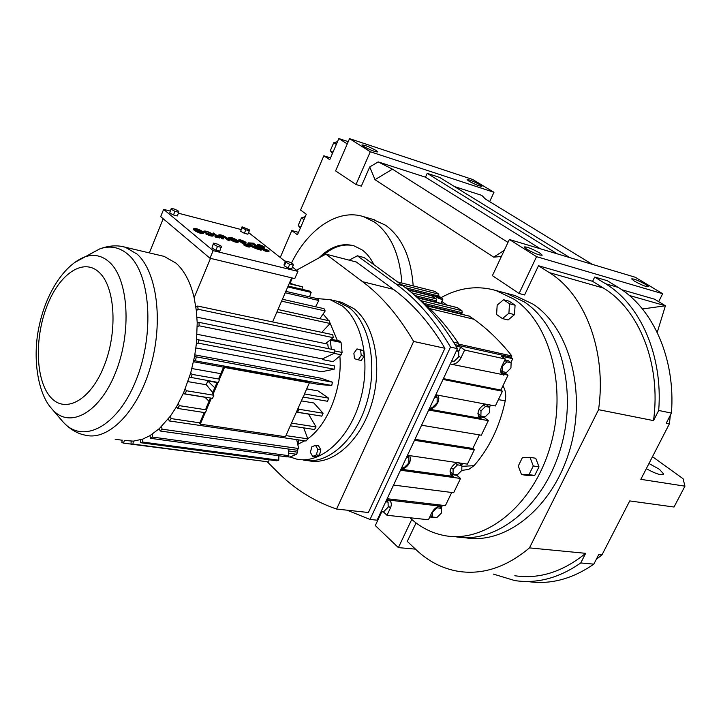 <?xml version="1.0" encoding="UTF-8"?>
<svg xmlns="http://www.w3.org/2000/svg" width="721" height="721" viewBox="0 0 721 721"><rect width="100%" height="100%" fill="white"/><g stroke="black" fill="none" stroke-linecap="round" stroke-linejoin="round"><path stroke-width="1.08" d="M621.736 289.725L654.605 299.197L665.411 305.767L629.226 295.43M657.228 332.408L665.411 305.767L642.456 308.976M411.763 519.426L398.38 547.609L375.308 525.555L381.769 511.757M592.599 281.325L594.69 277.026L605.523 283.732C640.275 304.487 663.086 355.615 658.697 410.456L653.505 420.613C661.364 364.339 639.194 309.435 603.405 288.058L592.599 281.325L538.497 265.734L524.591 294.952L519.075 293.483L492.398 275.656L509.35 239.48L635.3 277.27L662.662 293.717L658.679 301.666M594.69 277.026L607.28 280.694L618.113 287.364C652.875 308.038 675.73 358.761 671.431 413.097L666.267 423.146L669.421 423.777L640.834 479.339L684.95 486.161L683.066 478.717L652.487 456.69M509.35 239.48L536.559 256.658L662.662 293.717M536.559 256.658L519.075 293.483M416.071 522.923L407.275 541.399L416.477 550.078C428.698 561.596 442.676 568.689 458.412 571.365C482.746 575.052 506.43 567.22 529.466 547.888L598.565 409.681C606.884 351.145 584.965 294.357 549.276 272.601L538.497 265.734M398.38 547.609L415.476 549.141M592.365 264.391L485.404 199.059L481.79 195.391L454.464 186.559M501.365 256.514L493.651 257.136L375.01 179.673L369.729 166.948L378.174 161.901L392.449 169.165L507.981 242.4M540.389 248.799L425.471 177.186L378.174 161.901M425.471 177.186L427.192 173.346L439.54 177.375L569.842 257.631M370.297 151.743L355.985 184.504L335.598 170.886L349.532 138.639L370.297 151.743L493.966 192.3L489.649 201.655M355.985 184.504L361.338 186.144L369.729 166.948M349.532 138.639L472.643 179.475L493.966 192.3M280.244 257.478L291.789 230.558L297.449 234.821L306.308 214.236L300.576 210.072L323.846 155.79L329.758 159.701L338.852 138.558L348.234 141.649M338.852 138.558L347.252 143.912M684.95 486.161L674.027 507.025L629.73 500.924L601.963 554.918L596.276 559.379M648.981 463.513L659.454 469.308L663.572 473.94C661.608 475.698 655.858 473.949 646.322 468.677M510.135 294.258L515.046 295.556L533.107 304.19C569.482 327.776 587.02 392.476 569.617 450.264C552.529 508.188 505.151 545.238 464.757 537.641M413.187 285.886C411.024 257.226 401.813 237.002 385.537 225.213L372.433 219.229M670.323 415.251L669.421 423.777M634.354 281.109C641.816 285.183 646.53 287.048 648.485 286.706L645.692 284.471C638.256 280.424 633.561 278.567 631.614 278.91L634.354 281.109M526.555 249.087C534.64 253.567 539.867 255.585 542.228 255.144L539.714 252.999C531.665 248.556 526.465 246.546 524.104 246.988L526.555 249.087M601.963 554.918L598.727 554.602L593.834 564.137C572.249 579.053 550.285 584.857 527.934 581.55M514.83 575.737C539.218 579.351 562.831 571.879 585.659 553.331L580.738 562.957C559.108 578.026 537.127 583.902 514.776 580.576L493.263 574.06M427.192 173.346L557.27 253.855M493.651 257.136L504.267 250.331M392.449 169.165L375.01 179.673M363.447 146.327C370.549 150.175 375.335 152.032 377.813 151.906L376.218 150.545C369.134 146.714 364.357 144.867 361.888 144.993L363.447 146.327M468.884 181.106C475.509 184.648 479.853 186.369 481.925 186.27L480.087 184.801C473.49 181.277 469.164 179.565 467.091 179.664L468.884 181.106M658.697 410.456L671.431 413.097M653.505 420.613L598.565 409.681M585.659 553.331L529.466 547.888M580.738 562.957L593.834 564.137M330.533 157.908L323.846 155.79M298.512 232.36L291.789 230.558M501.248 291.915L506.16 293.213L524.212 301.865C560.596 325.55 578.053 390.746 560.478 448.949C543.228 507.287 495.66 544.49 455.293 536.685C495.66 544.49 543.228 507.287 560.478 448.949C578.053 390.746 560.596 325.55 524.212 301.865L506.16 293.213L515.046 295.556M291.428 263.156C307.957 228.945 338.293 208.216 363.672 216.706L374.37 222.023C390.593 233.838 399.758 254.171 401.867 283.02M332.372 153.627L330.335 150.635L333.724 142.749L336.328 144.434M330.335 150.635L332.931 152.329M333.724 142.749L337.527 141.64M300.296 228.215L298.215 225.412L301.468 217.85L303.965 219.68M298.215 225.412L300.702 227.259M301.468 217.85L305.271 216.651M318.781 258.001C330.146 246.672 341.862 242.598 353.921 245.789L362.041 249.863C366.827 253.341 370.792 258.289 373.92 264.688M322.377 256.027C332.57 246.888 342.989 243.446 353.641 245.699M204.755 232.45L205.034 231.765C206.35 231.333 208.549 232.063 211.641 233.946L212.127 234.577C211.514 235.082 209.748 234.631 206.819 233.225L206.107 233.253C210.217 235.217 212.695 235.848 213.542 235.145L212.857 234.253C208.54 231.621 205.458 230.603 203.619 231.207L205.034 231.765L204.755 232.45L203.34 231.883L203.619 231.207L203.412 231.702M206.107 233.253L205.827 233.937C209.937 235.902 212.407 236.533 213.254 235.821L213.461 235.325M204.809 232.315L211.586 234.83M217.183 236.984L219.346 238.056L219.626 237.38L213.398 232.991L216.579 235.83L215.255 235.875L214.975 236.551L215.696 237.137L217.147 237.092L217.381 236.524M213.398 232.991L213.119 233.667L215.921 236.001M237.128 240.949L236.614 240.282C233.577 238.435 231.423 237.714 230.161 238.128L230.666 238.768C233.712 240.625 235.866 241.346 237.128 240.931L237.074 241.057M228.566 238.065L229.188 239.138C233.451 241.742 236.47 242.743 238.236 242.157L238.444 241.67M238.39 240.49L242.22 243.22L247.943 245.735M240.372 241.021L244.671 242.779L245.762 243.013L246.041 242.355C242.391 240.237 239.913 239.444 238.606 239.967L248.529 245.284L244.013 244.248L243.725 244.924C246.789 246.69 248.862 247.357 249.944 246.906L250.169 246.366M247.979 243.238L247.862 243.518C249.25 245.69 253.116 247.772 259.452 249.772L261.128 250.196L261.408 249.529L253.377 243.157L248.141 242.851C249.529 245.023 253.395 247.114 259.731 249.115L261.408 249.529M169.732 212.956L173.464 214.966L177.285 215.958L178.772 212.316L178.844 211.307L175.122 209.306L171.301 208.306L169.732 212.956L171.301 208.306M215.894 250.214L219.797 251.169L221.32 246.221L217.381 244.104L213.488 243.13L211.947 248.078L215.894 250.214L217.472 246.42L221.374 247.384M213.488 243.13L211.947 248.078M240.931 229.485L178.402 213.209M170.183 211.073L163.613 209.36L213.146 250.638L297.908 271.375L292.474 267.103M285.408 261.534L248.574 232.568M288.148 267.924L291.744 268.807L293.303 265.184L293.032 264.021L289.193 261.966L285.606 261.074L284.047 264.688L284.29 265.86L288.148 267.924L289.707 264.301L293.303 265.184M242.04 226.836L240.688 231.351L244.347 233.298L247.88 234.217L249.349 230.729L249.214 229.702L242.04 226.836L240.688 231.351M262.714 248.646L263.904 248.916L264.183 248.258L258.686 245.266L264.427 246.942L264.147 247.6L259.064 245.762M260.777 248.123L260.714 248.267C263.435 250.656 266.157 251.764 268.87 251.593L269.086 251.079M257.127 245.23L260.867 247.907M227.962 240.237L229.161 240.535L229.44 239.868L226.556 237.533C222.888 235.298 220.284 234.433 218.742 234.938L222.203 238.038L221.924 238.714L223.131 239.011L223.42 238.345L220.545 236.001L225.078 237.903L227.962 240.237L228.242 239.561L229.44 239.868M218.526 235.461L221.924 238.714M193.525 229.206L194.328 229.729M202.295 232.09L196.599 230.54C199.654 232.081 201.556 232.595 202.295 232.081L202.24 232.216M194.391 229.575C198.744 232.234 201.853 233.262 203.719 232.649L203.052 231.765C198.735 229.125 195.625 228.097 193.733 228.692L195.166 229.26C196.509 228.827 198.726 229.566 201.826 231.459L194.391 229.575L194.111 230.26C198.464 232.928 201.574 233.946 203.439 233.334L203.646 232.829M195.067 229.747L199.194 230.792M285.606 261.074L285.849 262.237L289.707 264.301M285.849 262.237L284.29 265.86M213.146 250.638L209.982 258.244L294.781 278.585L297.908 271.375M244.013 244.248C247.069 246.023 249.142 246.69 250.223 246.24L239.994 240.526L244.951 242.112L244.671 242.779M215.255 235.875L215.976 236.461L217.336 236.2L218.409 237.074L218.13 237.75M215.903 235.028L215.615 235.704M242.157 227.854L245.816 229.801L244.347 233.298M163.613 209.36L160.675 216.633L209.982 258.244M213.524 244.284L217.472 246.42M264.427 246.942C260.849 244.942 258.488 244.203 257.343 244.725L260.993 247.609C263.715 249.989 266.437 251.097 269.149 250.926L267.68 250.124L267.491 250.566M267.68 250.124L262.336 248.15L264.183 248.258M244.951 242.112L246.041 242.355M263.282 246.654L263.003 247.312M171.21 209.306L174.951 211.316L173.464 214.966M174.951 211.316L178.772 212.316M237.804 240.58C233.55 237.993 230.54 236.993 228.773 237.57L229.467 238.471C233.73 241.066 236.749 242.076 238.516 241.49L237.804 240.58M193.733 228.692L193.453 229.377M220.545 236.001L220.148 235.497C221.176 235.154 222.915 235.731 225.358 237.227L228.242 239.561M218.409 237.074L219.626 237.38M215.976 236.461L215.696 237.137M195.166 229.26L194.976 229.72M245.816 229.801L249.349 230.729M222.203 238.038L223.42 238.345M259.506 248.655L252.936 243.437L249.52 243.41C250.656 245.185 253.819 246.888 259.001 248.529L259.506 248.655M291.672 277.846L272.61 321.936M163.18 218.751L149.355 252.909M160.828 255.604L164.082 256.361L175.978 263.12C184.36 270.591 190.416 282.118 194.147 297.701L196.364 310.733L197.212 322.846L196.4 343.593L194.553 356.516L190.632 373.244L183.63 392.729L176.501 406.788L170.354 416.17L159.377 428.571L149.995 435.628L142.758 439.107L133.349 441.144L125.247 440.513M210.514 258.37L194.147 297.701M252.936 243.437L252.656 244.104L249.61 243.707M257.794 248.186L252.656 244.104M230.423 238.561L236.578 241.165M289.409 283.083L293.186 284.272M287.751 286.913L311.166 292.393L309.489 291.059L288.13 286.039M315.591 306.758L318.799 300.495L285.228 292.762M319.827 318.736L325.18 310.967L281.596 301.153M289.148 283.686L302.541 286.85L289.292 283.353M323.107 313.977L328.749 320.701M329.587 321.963L337.392 340.582M339.861 355.94C342.61 387.583 328.154 424.462 307.795 438.747M304.731 440.81L298.115 444.136M339.78 341.132L341.051 342.439L342.096 352.452L341.204 354.804L333.075 361.654L322.368 359.554L322.368 358.923L324.062 358.121L322.368 359.554M197.094 334.301L322.368 358.923M195.887 347.964L321.728 371.739L334.147 369.206L198.221 343.133L196.4 343.593M194.841 354.876L320.854 378.183L332.408 382.175L194.553 356.516M193.516 361.753L223.573 367.196M309.246 382.707L319.619 384.59L331.768 385.456L193.76 360.572M191.912 368.548L220.815 373.667M306.695 388.889L318.033 390.899L328.578 398.136L327.595 401.282L303.46 397.136L304.46 393.936L303.46 397.136M187.965 381.634L206.323 384.753L207.738 380.949L217.021 382.545M301.369 400.876L313.869 403.003L323.071 413.232L321.764 416.143L297.602 412.214L296.646 411.52L298.07 408.302L298.909 409.258L297.602 412.214M183.197 393.711L204.98 397.253M296.385 412.115L308.507 414.088L316.068 426.958L314.491 429.527L290.311 425.805L291.654 422.767L285.453 436.728L200.276 424.164L199.564 423.434L204.223 412.529M321.791 332.363L330.065 323.486L329.2 320.8L277.973 309.534M282.416 299.251L323.999 308.66L325.18 310.967M197.689 306.046L198.113 309.255L333.264 337.68L332.76 334.688L197.689 306.046L195.887 307.065M285.831 291.365L317.339 298.656L318.799 300.495M276.954 311.887L330.065 323.486M301.937 289.283L302.541 286.85M309.507 296.845L311.166 292.393M140.487 439.855L140.64 442.712L276.72 460.791L278.775 460.214L142.623 442.054L140.64 442.712M204.854 397.118L209.027 401.264M189.452 377.146L218.49 382.509L219.508 379.156L192.146 374.388L190.632 373.244M176.501 406.788L177.781 408.456L205.188 412.682L200.276 424.164M197.275 326.784L199.086 325.793L334.652 353.101L324.062 358.121M159.377 428.571L160.134 430.996L296.71 450.192L298.656 448.525L296.682 439.63M316.068 426.958L291.888 423.191M205.188 412.682L206.774 409.925L179.367 405.653L178.312 403.589M206.774 409.925L205.981 408.41L210.415 398.028M133.349 441.144L132.925 444.073L268.726 461.945L269.023 459.773M168.317 418.865L169.345 420.947L306.037 441L307.831 438.846L303.667 427.859M122.182 440.252L115.108 439.161M298.377 439.873L298.016 445.641M297.791 449.282L297.611 452.202L296.529 454.266L289.878 457.042L287.021 456.744M131.15 441.198L131.006 444.118L268.726 461.945M152.266 434.186L152.437 437.061L288.86 455.708L288.247 449.003M323.071 413.232L298.909 409.258M122.209 440.107L121.84 442.577L123.651 443.127L124.318 440.387M334.147 369.206L334.409 365.907L196.77 339.519M131.006 444.091L123.651 443.127M207.738 380.949L214.777 387.799M328.578 398.136L304.46 393.936L309.381 382.833L308.624 382.166L223.753 366.773L218.724 378.57L219.508 379.156L224.492 367.467L223.753 366.773M298.656 448.525L162.054 429.166L161.576 426.471M199.816 422.848L171.129 418.595L170.354 416.17M307.831 438.846L285.949 435.61M183.63 392.729L185.126 393.909L212.524 398.371L213.849 395.261L186.46 390.755L185.153 389.115M212.74 392.584L206.323 384.753M213.849 395.261L212.371 393.45L217.138 382.283M332.408 382.175L331.768 385.456M196.364 310.733L198.113 309.255M325.423 343.62L333.264 337.68M334.652 353.101L334.517 349.892L199.032 322.35L199.086 325.793M199.032 322.35L197.212 322.846M198.545 339.582L198.221 343.133M179.367 405.653L177.781 408.456M142.623 442.054L142.758 439.107M171.129 418.595L169.345 420.947M186.46 390.755L185.126 393.909M152.437 437.061L150.455 438.314L286.823 456.844L288.86 455.708M149.995 435.628L150.455 438.314M132.925 444.073L131.006 444.118M196.22 357.129L195.535 360.68M192.146 374.388L191.119 377.804M162.054 429.166L160.134 430.996M278.775 460.214L278.883 455.771M218.102 382.445L213.046 394.279M298.07 408.302L303.099 396.992M291.654 422.767L296.646 411.52M211.379 398.181L206.548 409.492M330.299 339.924L331.318 349.243M328.379 348.649L327.785 344.296L327.028 343.953M309.381 382.833L224.492 367.467M359.941 349.55L363.609 350.703L364.213 356.201L361.14 360.518L354.471 358.734L353.885 353.254L356.949 348.937L359.941 349.55M318.502 445.749L320.827 449.751L319.43 455.302L315.717 456.826L312.689 456.411L310.39 452.391L311.787 446.858L315.483 445.308L318.502 445.749M317.078 298.593L330.137 299.648L342.322 305.992C363.014 321.836 371.234 364.538 359.689 402.228C348.342 440.008 319.98 464.441 296.466 459.07L290.04 456.988M349.081 307.543C369.81 323.359 378.083 365.898 366.574 403.427C355.246 441.054 326.883 465.369 303.334 459.998C326.883 465.369 355.246 441.054 366.574 403.427C378.083 365.898 369.81 323.359 349.081 307.543L336.869 301.216L349.081 307.543M315.483 445.308L317.808 449.318L316.402 454.888L319.43 455.302M316.402 454.888L312.689 456.411M317.808 449.318L320.827 449.751M356.949 348.937L360.617 350.091L361.221 355.588L364.213 356.201M361.221 355.588L358.139 359.923M360.617 350.091L363.609 350.703M333.562 300.441L341.736 302.342L353.957 308.669C374.722 324.459 383.031 366.881 371.54 404.292C360.23 441.811 331.876 466.036 308.291 460.665M534.739 475.454L538.993 466.838L535.703 458.25L529.989 457.348L522.5 457.411L518.282 466.009L521.508 474.598L529.007 474.616L534.739 475.454L527.24 475.427L521.508 474.598M441.189 297.557C459.232 287.589 477.491 285.237 495.976 290.518L514.01 299.206C550.348 322.963 567.733 388.583 550.069 447.209C532.72 505.971 485.098 543.463 444.767 535.631C431.87 533.225 420.343 527.357 410.186 518.011L409.907 517.759M502.916 385.825L503.141 386.195C505.592 390.367 506.286 395.261 505.232 400.876C499.653 426.688 489.235 448.291 474.003 465.703L468.722 469.416L461.791 470.407M515.073 305.199L509.17 301.189L503.591 299.738L497.175 305.127L496.598 314.518L502.447 318.592L508.053 319.98L514.515 314.626L515.073 305.199L509.486 303.757L503.591 299.738M502.447 318.592L508.918 313.22L509.486 303.757M508.918 313.22L514.515 314.626M529.007 474.616L533.279 465.964L529.989 457.348M533.279 465.964L538.993 466.838M446.795 305.019L441.829 301.459M461.548 314.23L462.215 312.725L461.945 310.724L457.294 307.669M511.153 357.508L511.874 355.994C500.113 341.15 487.45 328.902 473.886 319.241L469.137 316.122M438.891 296.331L438.738 294.168L434.79 291.356L397.604 281.947M453.608 342.232L458.412 343.304L458.087 343.989L511.874 355.994M455.104 344.674L510.414 356.976L512.766 358.67L501.356 356.147L505.295 359.013L501.699 366.529C500.176 370.089 500.374 372.748 502.303 374.523L451.274 364.222C455.194 364.538 458.439 362.393 460.998 357.787L464.63 350.055L505.295 359.013M436.106 301.811C439.098 303.117 440.774 303.505 441.135 302.973L442.838 299.269M418.225 298.485C432.834 310.156 446.227 325.099 458.412 343.304M458.754 351.334L460.719 347.143L464.63 350.055M460.719 347.143L455.951 346.089M381.076 511.676L383.446 511.937L387.006 515.272L428.436 519.76L431.834 512.667C434.249 508.386 437.332 506.25 441.072 506.232L387.673 499.932L390.079 501.032C391.593 502.708 391.71 505.024 390.431 507.981L387.006 515.272M429.734 517.038L436.629 517.48M349.198 260.164L357.364 255.793L364.132 257.568L402.706 285.66C423.254 300.531 441.495 321.521 457.447 348.64L377.092 520.183L370.017 519.444L347.035 510.18M441.108 508.134L442.478 505.286M500.951 372.55L505.646 373.532L506.178 372.424M510.874 362.618L512.766 358.67M505.646 373.532L507.99 375.262L500.879 390.07L502.438 391.242L495.354 405.977L435.826 394.784M478.402 416.522L484.503 417.63L484.918 416.774M489.55 407.104L490.523 405.067M484.503 417.63L488.315 420.631L481.313 435.205L421.578 425.219M479.366 434.88L472.841 448.471L474.346 449.706L467.424 464.126L407.482 455.302M450.427 474.382L456.844 475.319L457.096 474.788M461.647 465.306L462.558 463.405M456.844 475.319L460.53 478.465L453.68 492.731L393.54 485.062M451.725 492.479L445.407 505.628L439.621 504.943L441.072 506.232M441.874 298.007C437.899 295.646 435.232 294.7 433.871 295.159L434.898 296.268C438.882 298.629 441.549 299.585 442.91 299.125L441.874 298.007M435.89 302.333L436.529 300.891L436.277 298.9L431.735 295.889M511.117 362.789L506.836 361.852L502.348 366.259L502.177 371.585L506.466 372.487L510.919 368.107L511.117 362.789L507.972 360.509L504.898 359.833M400.488 470.227L460.53 478.465M400.975 469.2L453.284 476.41L451.265 475.509C448.777 470.912 450.625 466.595 456.817 462.558M387.15 498.716L439.621 504.943M387.7 501.771L387.628 499.896M383.446 511.937L388.168 507.142L388.078 502.122L385.681 501.843M501.284 373.325L507.99 375.262M443.397 378.624L500.879 390.07M443.018 379.444L502.438 391.242M414.963 439.341L472.841 448.471M414.512 440.306L474.346 449.706M408.41 457.375L408.275 455.42M436.565 397.019L436.304 394.874M428.68 410.042L488.315 420.631M429.103 409.149L481.06 418.405L479.294 417.612C476.536 412.646 478.456 408.122 485.053 404.039M357.364 255.793L395.865 283.939C416.377 298.836 434.583 319.899 450.499 347.107L457.447 348.64M450.499 347.107L370.017 519.444M477.852 413.295L480.889 416.053L485.206 416.828L489.64 412.457L489.775 407.284L485.467 406.482L483.376 404.86M489.775 407.284L486.711 404.914L484.142 404.427M450.111 470.777L450.102 471.705L453.049 474.22L457.393 474.824L461.791 470.471L461.873 465.496L457.529 464.865L455.564 463.206M461.873 465.496L458.898 462.999L456.591 462.657M440.405 297.638L435.953 295.862L438.828 297.917L440.837 298.422L440.405 297.638L440.125 298.242M450.445 363.591L451.274 364.222M502.177 371.585L500.671 370.468M506.836 361.852L504.682 360.293M502.294 374.073L503.853 375.226M451.697 360.906L454.059 361.401L458.7 356.877L458.772 351.352L456.411 350.839M458.772 351.352L456.853 349.91M401.011 469.119C404.688 468.677 407.59 466.478 409.717 462.512L410.637 458.682L409.654 455.627M386.907 499.229L387.673 499.932M381.229 511.36L383.617 511.622M388.078 502.122L386.312 500.491M429.139 409.068C432.798 408.735 435.718 406.554 437.89 402.507L438.855 398.407L437.755 395.153M401.957 467.109L404.337 467.433L408.915 462.936L408.87 457.772L406.491 457.429M408.87 457.772L407.059 456.195M430.14 406.932L432.51 407.356L437.124 402.841L437.142 397.478L434.772 397.037M437.142 397.478L435.268 395.982M432.555 517.029L436.926 517.507L441.297 513.172L441.324 508.332L436.971 507.818L432.573 512.18L432.555 517.029L430.59 515.254M441.324 508.332L439.125 506.367M296.475 270.249L325.847 254.125L356.345 262.011L393.423 289.346C412.655 303.451 429.824 323.098 444.938 348.288L368.395 512.505L336.581 509.044C314.266 501.419 294.646 489.144 277.72 472.21L267.419 461.972M485.467 406.482L481.015 410.871L479.123 409.393M481.015 410.871L480.889 416.053M457.529 464.865L453.103 469.236L451.283 467.686M453.103 469.236L453.049 474.22M437.962 296.367L437.557 297.25M444.938 348.288L413.638 341.448L336.581 509.044M290.085 283.245L292.347 278.009M325.847 254.125L362.6 281.704C381.67 295.943 398.686 315.852 413.638 341.448M338.419 301.576L341.736 302.342M603.405 288.058L549.276 272.601M605.523 283.732L618.113 287.364M246.879 244.383L246.6 245.05M242.508 242.553L242.22 243.22M216.372 235.497L216.156 236.019M219.328 235.695L219.049 236.371M263.607 248.105L263.327 248.763M259.731 249.115L259.452 249.772M225.358 237.227L225.078 237.903M252.431 243.31L252.152 243.968M121.651 246.429L125.346 247.258L137.017 254.044C156.944 271.574 163.586 321.512 150.608 366.403C137.801 411.412 108.628 440.946 85.709 435.259C77.706 433.835 70.216 429.464 63.25 422.145L61.312 419.883M341.204 354.804L334.075 353.371M297.611 452.202L288.427 450.922M89.233 254.513L99.768 248.88C110.313 245.23 119.902 247.213 128.536 254.837C150.536 274.034 154.79 334.147 136.017 380.318C117.559 426.778 82.996 444.542 63.25 422.145L51.452 408.401M289.878 457.042L287.147 456.672M296.529 454.266L288.625 453.176M341.051 342.439L330.362 340.213M342.096 352.452L334.571 350.929M109.619 262.345C128.518 279.415 131.898 331.939 115.648 372.369C99.651 413.052 69.757 429.103 52.552 409.645L51.128 407.996C38.114 393.504 31.985 358.058 39.231 325.739C46.135 293.132 64.034 265.013 84.736 256.91C93.901 253.774 102.202 255.585 109.619 262.345M51.29 408.203L50.551 407.275M74.488 262.606L99.768 248.88C108.997 245.5 117.523 244.96 125.346 247.258L164.082 256.361M99.381 272.565C115.387 287.418 117.856 332.534 103.788 366.746C89.954 401.2 64.439 414.205 50.11 396.64C35.554 379.552 34.455 337.933 47.045 305.92C59.419 273.71 83.573 257.199 99.381 272.565M474.003 465.703L461.855 466.316M505.232 400.876L498.418 399.614M401.516 284.786L438.738 294.168M417.576 297.881L457.853 307.804M405.481 287.724L434.186 294.916M437.593 295.772L438.99 296.124M407.951 289.644L433.474 296.025M426.805 305.848L469.713 316.267M429.707 308.579L473.886 319.241M424.119 303.442L462.215 312.725M426.156 305.262L461.674 313.887M420.884 300.657L461.945 310.724M417.035 297.385L435.998 302.063M415.017 295.574L436.529 300.891M411.844 292.825L436.277 298.9M408.501 290.085L432.267 296.016M458.709 356.066L460.998 357.787M451.076 474.517L453.284 476.41M478.771 416.603L481.06 418.405M388.141 505.863L390.431 507.981M395.865 283.939L402.706 285.66M393.423 289.346L362.6 281.704M663.329 474.409L663.572 473.94M374.812 219.914L363.672 216.706M218.742 234.938L218.463 235.614M260.993 247.609L260.714 248.267M248.141 242.851L247.862 243.518M238.606 239.967L238.327 240.634M228.773 237.57L228.485 238.245M257.343 244.725L257.064 245.383M340.15 341.159L331.164 339.276M196.95 317.168L327.199 343.989M330.137 299.648L336.869 301.216M495.976 290.518L506.16 293.213M417.495 297.8L457.619 307.687M426.715 305.767L469.47 316.149M433.871 295.159L433.177 296.673M408.401 290.004L432.041 295.907"/></g></svg>
